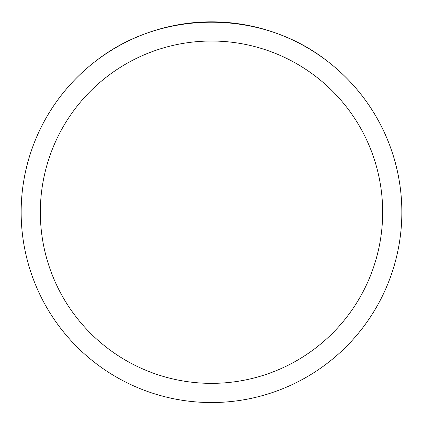 <?xml version="1.0" encoding="UTF-8"?>
<svg xmlns="http://www.w3.org/2000/svg" width="423" height="423" viewBox="0 0 423 423"><rect width="100%" height="100%" fill="white"/><g stroke="black" fill="none" stroke-linecap="round" stroke-linejoin="round"><path stroke-width="0.63" d="M21.15 212.193A190.35 190.35 0 0 1 306.675 47.344A190.35 190.35 0 0 1 306.675 377.041A190.35 190.35 0 0 1 21.15 212.193M327.714 61.435C261.657 9.153 161.343 9.153 95.286 61.435A190.35 190.35 0 0 0 127.497 383.005A190.35 190.35 0 0 0 327.714 61.435M40.333 212.193A171.167 171.167 0 0 0 297.083 360.428A171.167 171.167 0 0 0 297.083 63.963A171.167 171.167 0 0 0 40.333 212.193"/></g></svg>
